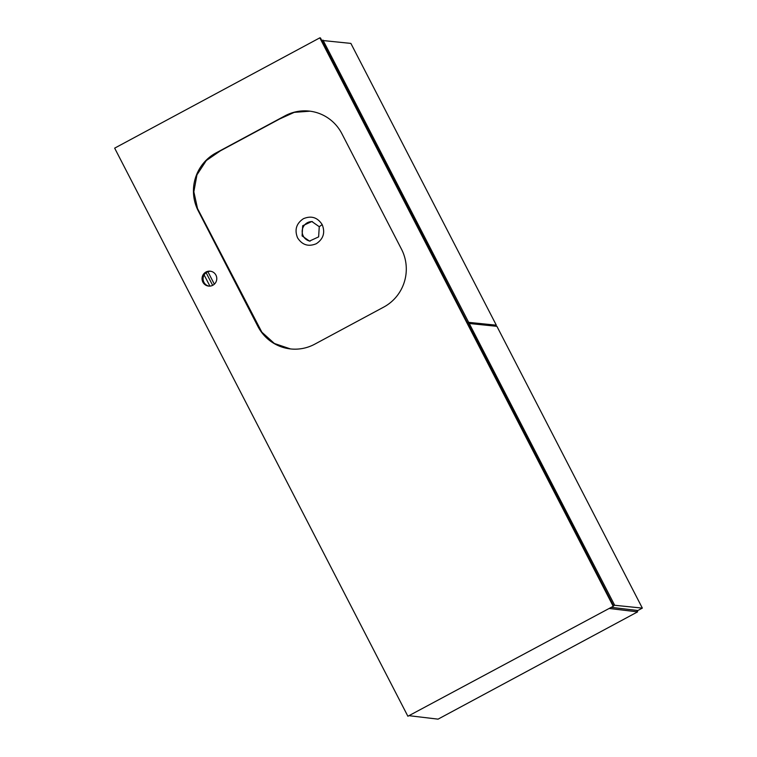 <?xml version="1.0" encoding="UTF-8"?>
<svg xmlns="http://www.w3.org/2000/svg" width="757" height="757" viewBox="0 0 757 757"><rect width="100%" height="100%" fill="white"/><g stroke="black" fill="none" stroke-linecap="round" stroke-linejoin="round"><path stroke-width="1.14" d="M302.09 235.919L302.696 225.737L311.837 221.517L319.255 226.703L318.631 236.875L309.499 241.095L302.09 235.919M303.415 218.707C296.318 223.466 294.369 229.844 297.558 237.821C302.204 245.022 308.459 246.981 316.312 243.707C323.409 238.947 325.359 232.579 322.179 224.602C317.533 217.391 311.278 215.423 303.415 218.707M290.451 348.92L274.384 343.489L261.837 332.162L197.511 208.516L193.849 191.805L196.943 174.858L206.292 160.55L220.391 150.832L279.56 119.019L294.236 112.358L310.001 111.184M312.433 221.602A9.86 9.68 -83.2 0 0 303.283 236.061A9.86 9.68 -83.2 0 0 310.096 241.142M196.091 205.951L260.616 330.96M289.004 113.947L212.225 155.223M202.885 282.153A7.504 7.371 -83.2 0 0 215.471 282.881A7.504 7.371 -83.2 0 0 210.304 271.195A7.504 7.371 -83.2 0 0 202.885 282.153M210.815 271.271A7.504 7.371 -83.2 0 0 203.926 282.276A7.504 7.371 -83.2 0 0 209.046 286.137M613.038 605.96L319.814 37.85L320.457 37.926L613.681 606.035L407.881 716.254L613.681 606.035M319.814 37.85L114.657 148.145L407.881 716.254M285.01 115.83L216 152.933A42.865 42.099 -83.2 0 0 198.249 210.853L257.872 326.371A42.865 42.099 -83.2 0 0 290.092 348.882A42.865 42.099 -83.2 0 0 314.723 344.189L383.733 307.096A42.865 42.099 -83.2 0 0 401.484 249.167L341.861 133.648A42.865 42.099 -83.2 0 0 309.641 111.137A42.865 42.099 -83.2 0 0 285.01 115.83L285.408 115.878M206.122 272.709L212.651 285.361M409.603 715.753L438.048 719.15L637.612 611.864L636.855 610.397M609.167 608.467L637.612 611.864M207.92 271.735L214.354 284.187M204.135 274.933L209.916 286.118M613.681 605.174L642.343 608.108L496.904 326.324L468.242 323.39L613.35 605.411M611.268 607.341L637.867 610.521L642.343 608.108M614.429 604.777L468.99 322.993M467.656 322.255L496.318 325.188L350.879 43.404L322.217 40.471L467.324 322.491M494.69 326.059L496.318 325.188M468.403 321.857L322.965 40.074M319.255 226.703L322.179 224.602"/></g></svg>
